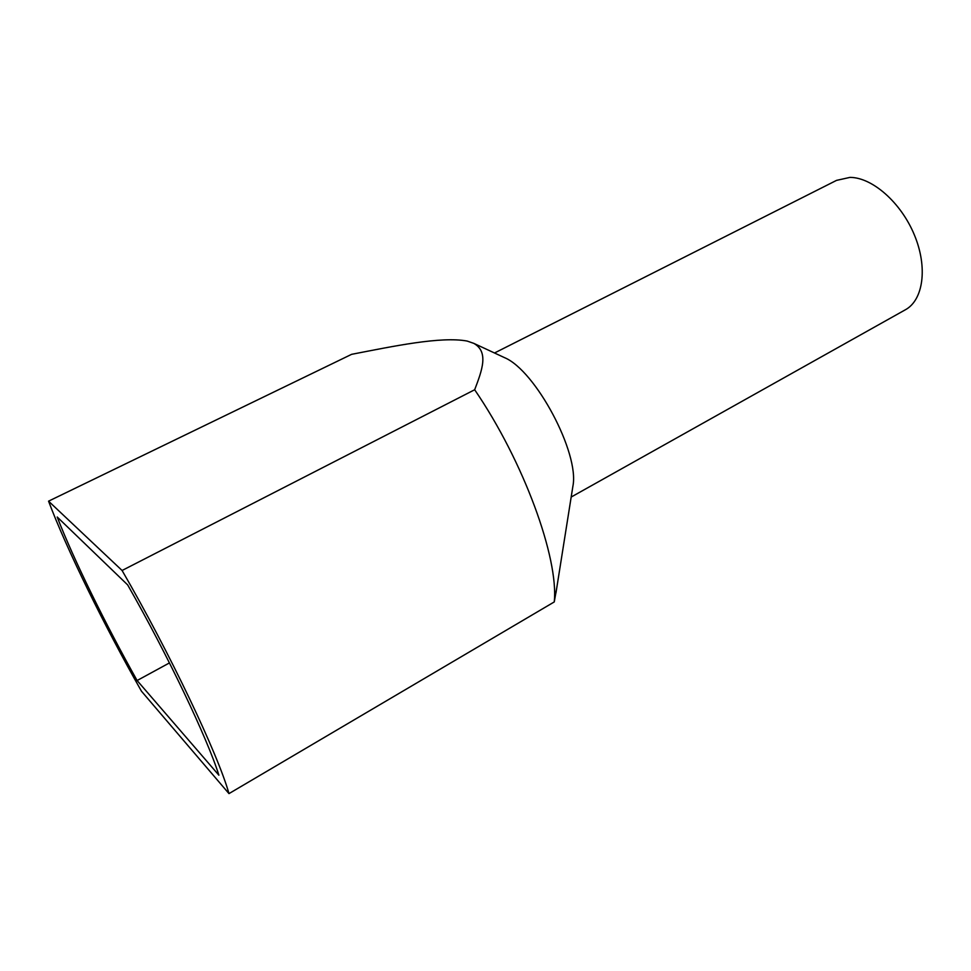 <?xml version="1.0" encoding="UTF-8"?>
<svg xmlns="http://www.w3.org/2000/svg" width="971" height="971" viewBox="0 0 971 971"><rect width="100%" height="100%" fill="white"/><g stroke="black" fill="none" stroke-linecap="round" stroke-linejoin="round"><path stroke-width="1.46" d="M48.55 501.17L122.079 570.487C169.828 652.852 218.257 754.916 228.974 793.61L141.45 691.182C104.2 625.506 66.562 549.028 48.55 501.17L351.623 354.33C392.867 346.331 440.98 336.148 467.16 341.064L473.812 343.37C488.947 351.927 482.126 370.279 474.661 389.747C523.648 461.261 558.823 558.119 554.259 601.935L556.808 587.625M137.105 680.525C105.184 623.673 73.505 559.199 57.204 517.009L127.662 584.906C167.813 655.255 207.43 738.518 218.888 775.198L137.105 680.525L169.452 662.914M571.179 497.043L905.397 309.761C923.3 300.075 927.936 267.486 914.415 235.031C901.052 202.538 872.249 177.353 849.977 177.39L836.541 180.375L494.506 352.995M572.659 487.709L572.902 486.204C579.675 453.275 535.567 370.388 504.471 357.619L503.087 356.976M228.974 793.61L554.259 601.935M122.079 570.487L474.661 389.747M504.471 357.619L473.812 343.37M572.902 486.204L555.97 592.88"/></g></svg>
